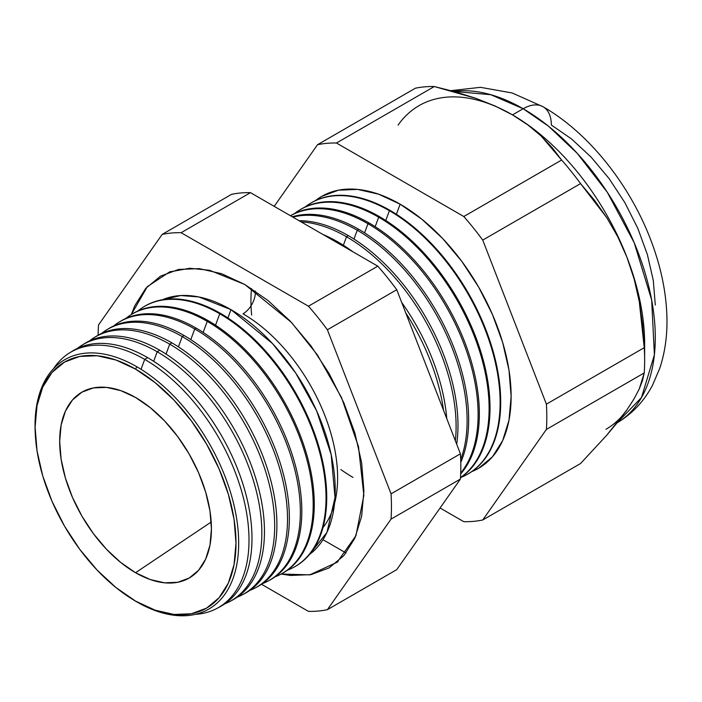 <?xml version="1.0" encoding="UTF-8"?>
<svg xmlns="http://www.w3.org/2000/svg" width="702" height="702" viewBox="0 0 702 702"><rect width="100%" height="100%" fill="white"/><g stroke="black" fill="none" stroke-linecap="round" stroke-linejoin="round"><path stroke-width="1.05" d="M309.521 554.475L326.957 532.362L335.012 497.569L331.177 454.65L316.672 410.933L295.603 372.867L272.464 343.532L230.984 309.643L198.877 296.955L180.712 295.542L162.452 299.754A147.411 85.109 -120 0 1 230.984 309.643L227.904 317.971L230.984 309.643A147.411 85.109 -120 0 1 325.877 434.977A147.411 85.109 -120 0 1 309.521 554.475M322.99 527.562A133.775 77.238 -120 0 0 325.868 418.164A133.775 77.238 -120 0 0 243.024 313.82A17.445 10.074 120 0 0 255.291 291.076A17.445 10.074 -60 0 1 243.024 313.82A133.775 77.238 60 0 1 337.574 474.359M131.335 314.54L147.271 286.706L169.577 271.928L189.742 268.252L209.626 270.296L244.779 284.468L268.024 300.535L290.374 321.262L310.968 345.867L329.027 373.403L343.84 402.799L354.852 432.941L361.627 462.662L363.917 490.821L361.627 516.339L354.852 538.223L343.84 555.651L329.027 567.944L310.968 574.631L290.374 575.456L281.151 574.034L309.731 574.859L337.179 562.223L355.94 535.696L363.855 495.358L358.485 446.595L341.505 397.56L317.532 355.098L291.453 322.411L244.779 284.468L221.542 273.692L199.192 268.62L178.598 269.445L160.539 276.132L145.726 288.417L134.714 305.844L131.335 314.54M35.223 432.827A143.998 83.134 60 0 1 136.855 366.777A143.998 83.134 60 0 1 238.671 543.137A143.998 83.134 60 0 1 136.855 601.921A143.998 83.134 -120 0 0 238.671 543.137A143.998 83.134 -120 0 0 136.855 366.777L135.547 369.112A142.058 82.02 60 0 1 235.995 543.094A142.058 82.02 60 0 1 135.547 601.087L155.142 610.178L173.991 614.452L191.356 613.767L206.572 608.125L219.068 597.762L228.352 583.072L234.064 564.61L235.995 543.094L234.064 519.357L228.352 494.296L219.068 468.883L206.572 444.094L191.356 420.884L173.991 400.14L155.142 382.66L135.547 369.112L115.953 360.029L97.104 355.747L79.738 356.44L64.523 362.083L52.027 372.446L42.743 387.135L37.031 405.598L35.1 427.106L37.031 450.851L42.743 475.912L52.027 501.325L64.523 526.114L79.738 549.324L97.104 570.068L115.953 587.548L135.547 601.087A142.058 82.02 60 0 1 129.993 597.709A142.058 82.02 60 0 1 35.258 433.617A142.058 82.02 60 0 1 135.547 369.112L136.855 366.777A143.998 83.134 -120 0 0 35.188 432.16L35.258 433.617M217.076 608.336L220.042 606.747A147.622 85.232 -120 0 0 244.419 488.934A147.622 85.232 -120 0 0 147.613 357.608L144.7 359.38L141.032 369.287L144.7 359.38A147.517 85.17 60 0 1 241.427 490.61A147.517 85.17 60 0 1 217.076 608.336A147.517 85.17 60 0 1 195.358 614.355A147.517 85.17 -120 0 0 245.665 507.897A147.517 85.17 -120 0 0 144.7 359.38L147.613 357.608A147.622 85.232 60 0 1 244.796 490.259A147.622 85.232 60 0 1 218.541 607.52M229.808 601.517L232.406 600.131A148.069 85.486 -120 0 0 256.853 481.958A148.069 85.486 -120 0 0 159.749 350.228L157.204 351.772L153.677 361.311L157.204 351.772A147.973 85.433 60 0 1 254.247 483.424A147.973 85.433 60 0 1 229.808 601.517A147.973 85.433 60 0 1 224.772 603.86A147.973 85.433 -120 0 0 255.467 487.785A147.973 85.433 -120 0 0 157.204 351.772L159.749 350.228A148.069 85.486 60 0 1 257.186 483.116A148.069 85.486 60 0 1 231.098 600.807M242.55 594.699L244.761 593.515A148.517 85.749 -120 0 0 269.287 474.982A148.517 85.749 -120 0 0 171.893 342.857L169.717 344.173L166.049 354.089L169.717 344.173A148.438 85.705 60 0 1 267.058 476.228A148.438 85.705 60 0 1 242.55 594.699A148.438 85.705 60 0 1 237.311 597.121A148.438 85.705 -120 0 0 268.322 480.765A148.438 85.705 -120 0 0 169.717 344.173L171.893 342.857A148.517 85.749 60 0 1 269.568 475.974A148.517 85.749 60 0 1 243.647 594.094M255.291 587.881L257.116 586.898A148.973 86.004 -120 0 0 281.713 468.006A148.973 86.004 -120 0 0 184.029 335.477L182.23 336.574L178.422 346.858L182.23 336.574A148.903 85.969 60 0 1 279.87 469.041A148.903 85.969 60 0 1 255.291 587.881A148.903 85.969 60 0 1 249.842 590.391A148.903 85.969 -120 0 0 281.186 473.745A148.903 85.969 -120 0 0 182.23 336.574L184.029 335.477A148.973 86.004 60 0 1 281.95 468.831A148.973 86.004 60 0 1 256.195 587.381M268.024 581.063L269.48 580.282A149.421 86.267 -120 0 0 294.147 461.03A149.421 86.267 -120 0 0 196.165 328.106L194.744 328.975L190.795 339.636L194.744 328.975A149.368 86.241 60 0 1 292.69 461.855A149.368 86.241 60 0 1 268.024 581.063A149.368 86.241 60 0 1 262.381 583.643A149.368 86.241 -120 0 0 294.041 466.725A149.368 86.241 -120 0 0 194.744 328.975L196.165 328.106A149.421 86.267 60 0 1 294.34 461.679A149.421 86.267 60 0 1 268.752 580.668M280.765 574.245L281.835 573.666A149.868 86.53 -120 0 0 306.581 454.062A149.868 86.53 -120 0 0 208.301 320.726L207.248 321.367L203.168 332.415L207.248 321.367A149.833 86.504 60 0 1 305.502 454.668A149.833 86.504 60 0 1 280.765 574.245A149.833 86.504 60 0 1 274.912 576.904A149.833 86.504 -120 0 0 306.906 459.705A149.833 86.504 -120 0 0 207.248 321.367L208.301 320.726A149.868 86.53 60 0 1 306.721 454.536A149.868 86.53 60 0 1 281.3 573.955M293.506 567.418L294.199 567.049A150.316 86.785 -120 0 0 319.015 447.086A150.316 86.785 -120 0 0 220.446 313.355L219.761 313.768L215.54 325.193L219.761 313.768A150.289 86.776 60 0 1 318.313 447.472A150.289 86.776 60 0 1 293.506 567.418A150.289 86.776 60 0 1 287.451 570.164A150.289 86.776 -120 0 0 319.761 452.685A150.289 86.776 -120 0 0 219.761 313.768L220.446 313.355A150.316 86.785 60 0 1 319.103 447.393A150.316 86.785 60 0 1 293.848 567.234M443.515 410.249A154.589 89.251 -120 0 0 405.73 312.873A154.589 89.251 60 0 1 443.515 410.249M337.943 241.962A154.668 89.303 60 0 1 352.869 251.764A154.668 89.303 -120 0 0 337.943 241.962L336.942 242.567L337.943 241.962A154.668 89.303 -120 0 0 323.017 234.529A154.668 89.303 60 0 1 337.943 241.962M401.676 302.422A154.668 89.303 60 0 1 446.779 418.664A154.668 89.303 -120 0 0 401.676 302.422M346.516 236.758L343.366 245.252L346.516 236.758A154.984 89.479 60 0 1 455.37 440.803A154.984 89.479 -120 0 0 346.516 236.758L348.341 235.644A155.054 89.523 60 0 1 456.686 444.208A155.054 89.523 -120 0 0 348.341 235.644L346.516 236.758A154.984 89.479 -120 0 0 301.176 221.92A154.984 89.479 60 0 1 346.516 236.758M357.239 230.238L353.975 239.057L357.239 230.238A155.388 89.716 60 0 1 460.696 459.564A155.388 89.716 -120 0 0 357.239 230.238L358.748 229.326A155.44 89.742 60 0 1 460.775 462.355A155.44 89.742 -120 0 0 358.748 229.326L357.239 230.238A155.388 89.716 -120 0 0 292.874 217.129A155.388 89.716 60 0 1 357.239 230.238M367.962 223.727L364.575 232.871L367.962 223.727A155.783 89.944 60 0 1 464.601 345.682A155.783 89.944 60 0 1 460.714 473.087A155.783 89.944 -120 0 0 464.601 345.682A155.783 89.944 -120 0 0 367.962 223.727L369.155 222.999A155.826 89.97 60 0 1 466.365 346.455A155.826 89.97 60 0 1 460.688 473.911A155.826 89.97 -120 0 0 466.365 346.455A155.826 89.97 -120 0 0 369.155 222.999L367.962 223.727A155.783 89.944 -120 0 0 290.505 215.76A155.783 89.944 60 0 1 367.962 223.727M378.685 217.208L375.184 226.676L378.685 217.208A156.177 90.172 60 0 1 479.642 351.351A156.177 90.172 60 0 1 460.503 477.614A156.177 90.172 -120 0 0 479.642 351.351A156.177 90.172 -120 0 0 378.685 217.208L379.554 216.681A156.213 90.189 60 0 1 480.809 351.702A156.213 90.189 60 0 1 460.494 477.746A156.213 90.189 -120 0 0 480.809 351.702A156.213 90.189 -120 0 0 379.554 216.681L378.685 217.208A156.177 90.172 -120 0 0 294.629 213.487A156.177 90.172 60 0 1 299.166 210.337A156.177 90.172 60 0 1 378.685 217.208M389.408 210.697L385.784 220.481L389.408 210.697A156.572 90.4 60 0 1 492.084 349.991A156.572 90.4 60 0 1 466.233 474.956A156.572 90.4 60 0 1 461.065 477.369A156.572 90.4 -120 0 0 493.339 354.466A156.572 90.4 -120 0 0 389.408 210.697L389.961 210.354A156.599 90.409 60 0 1 492.725 349.921A156.599 90.409 60 0 1 466.514 474.798A156.599 90.409 -120 0 0 466.795 474.649A156.599 90.409 -120 0 0 492.655 349.675A156.599 90.409 -120 0 0 389.961 210.354L389.408 210.697A156.572 90.4 -120 0 0 305.01 207.072A156.572 90.4 60 0 1 309.687 203.799A156.572 90.4 60 0 1 389.408 210.697M400.131 204.177L396.393 214.285L400.131 204.177L421.788 219.147L442.611 238.461L461.793 261.381L478.615 287.03L492.418 314.426L502.676 342.506L508.994 370.2L511.126 396.428L508.994 420.208L502.676 440.602L492.418 456.835L478.615 468.287L471.797 471.595A156.976 90.628 -120 0 0 504.361 348.455A156.976 90.628 -120 0 0 400.131 204.177A156.976 90.628 -120 0 0 315.382 200.649L321.648 196.402L338.461 190.181L357.651 189.408L378.475 194.138L400.131 204.177M512.012 114.61A186.872 107.889 60 0 1 512.504 114.891L495.059 105.993L476.044 98.394L434.301 86.53L336.469 143.015L463.794 216.523L561.626 160.038L463.794 216.523A207.423 119.761 60 0 1 482.739 240.093L580.572 183.608L482.739 240.093L546.393 404.159L644.234 347.683L546.393 404.159A207.423 119.761 60 0 1 546.393 429.422L644.234 372.938A207.423 119.761 -120 0 0 644.234 347.683L639.276 301.588L634.169 279.142L626.939 257.248L617.742 236.749L606.8 217.725L580.572 183.608A207.423 119.761 -120 0 0 561.626 160.038L541.093 135.96L527.93 124.982L512.504 114.891L523.157 108.74A39.865 23.017 -60 0 1 543.085 106.765A39.865 23.017 120 0 0 523.157 108.74L548.481 126.184L577.263 153.361L607.327 192.304L634.204 242.734L651.658 299.956L654.396 354.808L641.505 397.516L617.102 422.858A186.872 107.889 -120 0 0 645.094 272.946A186.872 107.889 -120 0 0 523.157 108.74L512.504 114.891A186.872 107.889 60 0 1 626.939 257.248A186.872 107.889 60 0 1 644.445 351.825M626.939 409.828L634.108 398.771L626.939 409.828L617.646 422.183L606.651 435.328L580.572 463.504L482.739 519.989L580.572 463.504L606.651 435.328L626.939 409.828A186.872 107.889 60 0 1 605.931 429.308M135.547 572.718A107.309 61.951 60 0 1 64.645 475.386A107.309 61.951 60 0 1 85.03 390.558A107.309 61.951 60 0 1 135.547 397.49L150.351 407.713L164.584 420.919L177.703 436.591L189.207 454.124L198.64 472.85L205.651 492.049L209.968 510.977L211.425 528.913L209.968 545.164L205.651 559.108L198.64 570.208L189.207 578.036L177.703 582.291L164.584 582.818L150.351 579.58L135.547 572.718L120.744 562.486L106.511 549.289L93.392 533.617L81.897 516.084L72.455 497.358L65.444 478.159L61.127 459.231L59.67 441.295L61.127 425.043L65.444 411.1L72.455 400L81.897 392.172L93.392 387.916L106.511 387.39L120.744 390.619L135.547 397.49A107.309 61.951 60 0 1 204.8 489.268A107.309 61.951 60 0 1 192.164 576.123A107.309 61.951 60 0 1 135.547 572.718L211.197 522.025L135.547 572.718M83.126 344.507A148.069 85.486 60 0 1 159.749 350.228A148.069 85.486 -120 0 0 84.363 343.708L81.862 345.261A147.973 85.433 60 0 1 157.204 351.772A147.973 85.433 -120 0 0 77.308 348.455A147.973 85.433 60 0 1 81.862 345.261M95.209 336.986A148.517 85.749 60 0 1 171.893 342.857A148.517 85.749 -120 0 0 96.271 336.311L94.138 337.636A148.438 85.705 60 0 1 169.717 344.173A148.438 85.705 -120 0 0 89.417 340.961A148.438 85.705 60 0 1 94.138 337.636M108.169 328.922A148.973 86.004 60 0 1 184.029 335.477A148.973 86.004 -120 0 0 108.178 328.922L106.414 330.019A148.903 85.969 60 0 1 182.23 336.574A148.903 85.969 -120 0 0 101.518 333.476A148.903 85.969 60 0 1 106.414 330.019M119.393 321.964A149.421 86.267 60 0 1 196.165 328.106A149.421 86.267 -120 0 0 120.086 321.525L118.691 322.393A149.368 86.241 60 0 1 194.744 328.975A149.368 86.241 -120 0 0 113.627 325.991A149.368 86.241 60 0 1 118.691 322.393M131.485 314.452A149.868 86.53 60 0 1 208.301 320.726A149.868 86.53 -120 0 0 131.994 314.127L130.958 314.777A149.833 86.504 60 0 1 207.248 321.367A149.833 86.504 -120 0 0 125.728 318.506A149.833 86.504 60 0 1 130.958 314.777M143.568 306.941A150.316 86.785 60 0 1 220.446 313.355A150.316 86.785 -120 0 0 143.901 306.739L143.234 307.151A150.289 86.776 60 0 1 219.761 313.768A150.289 86.776 -120 0 0 137.838 311.021A150.289 86.776 60 0 1 143.234 307.151M348.341 235.644A155.054 89.523 -120 0 0 299.061 220.7A155.054 89.523 60 0 1 348.341 235.644M358.748 229.326A155.44 89.742 -120 0 0 292.278 216.786A155.44 89.742 60 0 1 358.748 229.326M369.155 222.999A155.826 89.97 -120 0 0 290.47 215.742A155.826 89.97 60 0 1 369.155 222.999M299.596 210.073A156.213 90.189 60 0 1 379.554 216.681A156.213 90.189 -120 0 0 300.017 209.801L299.166 210.337M389.961 210.354A156.599 90.409 -120 0 0 310.231 203.466A156.599 90.409 -120 0 0 309.959 203.633A156.599 90.409 60 0 1 389.961 210.354M644.638 360.547L644.638 343.761A186.872 107.889 -120 0 0 626.939 257.248L634.169 279.142L639.276 301.588L642.541 324.456L644.234 347.683A207.423 119.761 60 0 1 644.638 360.547A207.423 119.761 60 0 1 644.234 372.938L642.523 380.449L639.224 389.031L634.108 398.771L639.224 389.031L644.234 372.938L546.393 429.422A207.423 119.761 -120 0 0 546.393 404.159L482.739 240.093A207.423 119.761 -120 0 0 463.794 216.523L336.469 143.015A207.423 119.761 -120 0 0 317.523 144.709L274.201 206.344L317.523 144.709A207.423 119.761 60 0 1 336.469 143.015L434.301 86.53A207.423 119.761 -120 0 0 415.356 88.224L317.523 144.709L415.356 88.224A207.423 119.761 60 0 1 434.301 86.53L455.642 91.936L476.044 98.394L495.059 105.993L512.504 114.891A186.872 107.889 -120 0 0 398.06 125.114M463.794 521.683L440.075 507.994L463.794 521.683A207.423 119.761 -120 0 0 482.739 519.989A207.423 119.761 60 0 1 463.794 521.683M546.393 429.422L482.739 519.989L546.393 429.422M327.386 609.678L391.049 519.111A207.423 119.761 -120 0 0 391.049 493.848L327.386 329.782A207.423 119.761 -120 0 0 308.441 306.212L181.125 232.704A207.423 119.761 -120 0 0 162.18 234.398L98.517 324.965A207.423 119.761 -120 0 0 98.122 335.223A207.423 119.761 60 0 1 98.517 324.965L162.18 234.398L231.537 194.349L162.18 234.398A207.423 119.761 60 0 1 181.125 232.704L250.482 192.655A207.423 119.761 -120 0 0 231.537 194.349A207.423 119.761 60 0 1 250.482 192.655L181.125 232.704L308.441 306.212L377.808 266.163L250.482 192.655L377.808 266.163L308.441 306.212A207.423 119.761 60 0 1 327.386 329.782L396.753 289.733A207.423 119.761 -120 0 0 377.808 266.163A207.423 119.761 60 0 1 396.753 289.733L327.386 329.782L391.049 493.848L460.415 453.808L396.753 289.733L460.415 453.808L391.049 493.848A207.423 119.761 60 0 1 391.049 519.111L327.386 609.678L396.753 569.629L460.415 479.062L391.049 519.111L460.415 479.062A207.423 119.761 -120 0 0 460.415 453.808A207.423 119.761 60 0 1 460.415 479.062L396.753 569.629L327.386 609.678A207.423 119.761 60 0 1 308.441 611.372A207.423 119.761 -120 0 0 327.386 609.678M261.486 584.266L308.441 611.372L261.486 584.266M71.034 352.018A147.622 85.232 60 0 1 147.613 357.608A147.622 85.232 -120 0 0 72.446 351.105L69.586 352.878A147.517 85.17 60 0 1 144.7 359.38A147.517 85.17 -120 0 0 53.519 368.673A147.517 85.17 60 0 1 69.586 352.878M616.593 423.157C632.054 414.013 644.032 401.368 652.527 385.222L659.801 368.208C665.101 352.097 667.47 334.819 666.9 316.365C666.172 293.234 661.477 269.629 652.834 245.533C632.362 187.952 590.268 133.749 543.085 106.765A39.865 23.017 -60 0 1 551.342 125.017L571.621 139.031L591.119 157.116L609.09 178.589L624.85 202.606L637.776 228.264L647.376 254.554L653.299 280.493L655.291 305.063M523.157 108.74A186.872 107.889 -120 0 0 453.746 91.409L490.812 94.709L523.157 108.74M322.99 539.68L346.033 552.983L322.99 539.68M617.742 236.749L626.939 257.248A186.872 107.889 -120 0 0 512.504 114.891L527.93 124.982L541.093 135.96L552.255 147.727L561.626 160.038A207.423 119.761 60 0 1 580.572 183.608L594.304 200.035L606.8 217.725L617.742 236.749M129.993 597.709L131.221 598.49A143.998 83.134 -120 0 0 136.855 601.921A143.998 83.134 60 0 1 130.66 598.13M352.992 477.413A144.331 83.327 60 0 1 340.847 469.559M251.658 315.084A144.331 83.327 60 0 1 251.5 288.566A144.331 83.327 -120 0 0 251.026 305.791M169.577 271.928L170.647 271.551M466.795 474.649L466.233 474.956M310.231 203.466L309.687 203.799M450.938 90.646L480.51 87.329L512.214 92.989L543.085 106.765M338.039 561.486L337.179 562.223"/></g></svg>
